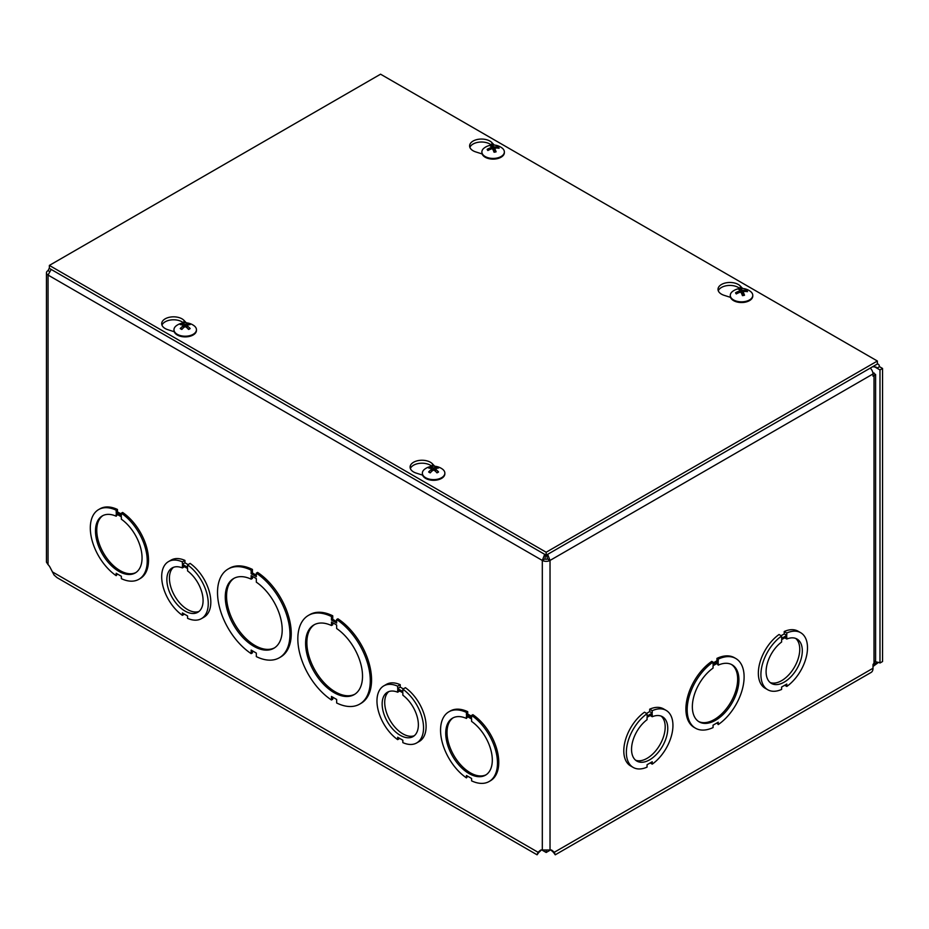 <?xml version="1.0" encoding="UTF-8"?>
<svg xmlns="http://www.w3.org/2000/svg" width="929" height="929" viewBox="0 0 929 929"><rect width="100%" height="100%" fill="white"/><g stroke="black" fill="none" stroke-linecap="round" stroke-linejoin="round"><path stroke-width="1.39" d="M541.746 849.919L546.171 852.474L550.595 849.919M546.171 850.639L546.171 852.474M873.202 664.351L877.127 662.586A4.854 2.799 60 0 1 877.185 662.54A4.854 2.799 60 0 1 879.984 663.016L879.984 369.928L874.375 366.688L874.375 365.724M877.371 363.611L879.02 364.911L879.531 366.7L882.55 368.453L879.984 369.928M879.984 663.016L882.55 661.541L882.55 368.453M544.684 554.358L542.315 560.431L48.053 275.065A5.458 3.147 180 0 1 46.45 272.836L46.45 562.138L48.053 564.623A6.445 3.716 60 0 1 50.154 567.503L54.068 575.028L57.041 577.641L537.09 854.808L538.03 852.265L540.213 850.441A6.445 3.716 60 0 1 540.515 850.221A6.445 3.716 60 0 1 542.315 849.989L550.026 849.989A6.445 3.716 -60 0 1 551.826 850.221A6.445 3.716 -60 0 1 552.128 850.441L554.311 852.265L555.24 854.796L553.103 851.812M541.619 849.93L538.03 852.265L52.326 571.846M168.509 561.592A32.933 19.01 60 0 1 182.374 561.894L182.374 564.275L187.565 567.271L187.565 564.878A32.933 19.01 60 0 1 206.946 593.91A32.933 19.01 60 0 1 201.442 618.633A32.933 19.01 60 0 1 187.565 618.331L187.565 615.939L182.386 612.954L182.386 615.346A32.933 19.01 60 0 1 162.993 586.315A32.933 19.01 60 0 1 168.509 561.592L171.075 560.106A32.933 19.01 60 0 1 184.941 560.408L184.941 562.8L188.064 564.6M187.565 564.878L190.131 563.404A32.933 19.01 60 0 1 209.513 592.423A32.933 19.01 60 0 1 204.008 617.146L201.442 618.633M383.782 685.881A32.933 19.01 60 0 1 397.658 686.183L397.658 688.575L402.849 691.571L402.849 689.179A32.933 19.01 60 0 1 422.231 718.198A32.933 19.01 60 0 1 416.726 742.921A32.933 19.01 60 0 1 402.838 742.619L402.838 740.227L397.67 737.243L397.67 739.635A32.933 19.01 60 0 1 378.277 710.604A32.933 19.01 60 0 1 383.782 685.881L386.359 684.394A32.933 19.01 60 0 1 400.225 684.696L400.225 687.088L403.337 688.888M402.849 689.179L405.416 687.692A32.933 19.01 60 0 1 424.797 716.723A32.933 19.01 60 0 1 419.293 741.447L416.726 742.921M467.717 711.684L466.428 712.427L466.428 714.807L471.607 717.803L471.607 715.411A40.249 23.237 60 0 1 495.784 750.911A40.249 23.237 60 0 1 489.142 781.51A40.249 23.237 60 0 1 471.607 780.871L471.607 778.479L466.439 775.494L466.439 777.887A40.249 23.237 60 0 1 442.25 742.376A40.249 23.237 60 0 1 448.893 711.788L450.182 711.045A40.249 23.237 60 0 1 467.717 711.684L467.717 714.076L471.607 716.317M471.607 715.411L472.884 714.668A40.249 23.237 60 0 1 497.073 750.179A40.249 23.237 60 0 1 490.431 780.766L489.142 781.51M467.717 776.238L466.439 777.887M332.745 615.799L331.467 616.542L331.467 620.084L336.635 623.069L336.635 619.527A51.234 29.577 60 0 1 368 664.746A51.234 29.577 60 0 1 359.674 704.124A51.234 29.577 60 0 1 336.646 702.974L336.646 699.444L331.467 696.46L331.467 699.99A51.234 29.577 60 0 1 300.113 654.782A51.234 29.577 60 0 1 308.44 615.393L309.729 614.65A51.234 29.577 60 0 1 332.745 615.799L332.745 619.341L336.635 621.582M336.635 619.527L337.924 618.795A51.234 29.577 60 0 1 369.277 664.003A51.234 29.577 60 0 1 360.951 703.392L359.674 704.124M332.756 697.191L332.756 699.247L331.467 699.99M228.128 569.024A51.234 29.577 60 0 1 251.144 570.174L251.144 573.716L256.323 576.7L256.323 573.158A51.234 29.577 60 0 1 287.676 618.366A51.234 29.577 60 0 1 279.35 657.755A51.234 29.577 60 0 1 256.323 656.606L256.323 653.075L251.155 650.079L251.155 653.621A51.234 29.577 60 0 1 219.801 608.414A51.234 29.577 60 0 1 228.128 569.024L229.405 568.281A51.234 29.577 60 0 1 252.433 569.431L252.433 572.972L256.323 575.214M256.323 573.158L257.612 572.415A51.234 29.577 60 0 1 288.965 617.634A51.234 29.577 60 0 1 280.639 657.012L279.35 657.755M252.433 650.823L252.433 652.878L251.155 653.621M98.648 509.568A40.249 23.237 60 0 1 116.183 510.207L116.183 512.599L121.362 515.583L121.362 513.191A40.249 23.237 60 0 1 145.539 548.702A40.249 23.237 60 0 1 138.897 579.29A40.249 23.237 60 0 1 121.362 578.662L121.362 576.27L116.183 573.286L116.183 575.666A40.249 23.237 60 0 1 92.006 540.167A40.249 23.237 60 0 1 98.648 509.568L99.926 508.837A40.249 23.237 60 0 1 117.46 509.464L117.46 511.856L121.362 514.109M121.362 513.191L122.64 512.46A40.249 23.237 60 0 1 146.817 547.959A40.249 23.237 60 0 1 140.186 578.546L138.897 579.29M117.472 574.017L116.183 575.666M116.183 512.599L117.46 511.856M117.46 509.464L116.183 510.207M121.362 519.206A32.933 19.01 60 0 1 140.743 548.226A32.933 19.01 60 0 1 135.239 572.949A32.933 19.01 60 0 1 102.306 553.939A32.933 19.01 60 0 1 102.306 515.909A32.933 19.01 60 0 1 116.183 516.21L116.183 513.83L121.362 516.814L121.362 519.206M117.472 514.561L116.183 516.21M102.956 515.56A32.933 19.01 -120 0 0 103.584 553.196A32.933 19.01 -120 0 0 135.866 572.566M251.144 573.716L252.433 572.972M252.433 569.431L251.144 570.174M256.323 582.158A40.249 23.237 60 0 1 280.5 617.657A40.249 23.237 60 0 1 273.869 648.256A40.249 23.237 60 0 1 233.609 625.008A40.249 23.237 60 0 1 233.609 578.535A40.249 23.237 60 0 1 251.144 579.162L251.144 575.632L256.323 578.616L256.323 582.158M252.433 576.375L252.433 578.43L251.144 579.162M234.259 578.175A40.249 23.237 -120 0 0 234.898 624.265A40.249 23.237 -120 0 0 274.496 647.861M539.238 851.812L537.101 854.796M540.597 850.778L538.054 853.136L538.483 851.998M553.858 851.998L554.288 853.136L551.745 850.778L554.311 852.265L873.005 668.265A9.116 5.26 60 0 1 871.112 672.433L555.252 854.808M551.745 850.778L550.723 849.93M875.443 661.611L877.65 662.284M878.544 662.365L873.005 666.453M870.252 368.105A5.458 3.147 60 0 1 873.005 373.957L550.026 560.431A5.458 3.147 180 0 1 542.315 560.431L544.882 558.944A1.835 1.057 -0 0 0 547.46 558.944L546.624 554.95M48.053 564.623L48.053 275.065L51.176 269.422M544.882 558.944L545.718 554.95M878.01 363.982L877.371 363.703M872.703 366.688L876.198 367.129L876.964 368.186L879.531 366.7M49.365 268.005L48.053 270.606L49.411 271.396M547.657 554.358L550.026 560.431L547.46 558.944M46.45 272.836A5.458 3.147 180 0 1 48.053 270.606M872.877 372.784L875.606 374.492L873.005 376.175L873.005 373.957M873.005 668.265L873.005 664.549L875.606 660.624L875.606 374.492M874.015 663.503L874.015 376.059L873.005 375.479M874.015 372.912L872.981 373.504M781.115 635.703L784.227 633.915L784.227 631.523A32.933 19.01 -60 0 1 798.104 631.221L800.67 632.695A32.933 19.01 -60 0 1 806.186 657.418A32.933 19.01 -60 0 1 786.793 686.45L786.793 684.058L781.614 687.042L781.614 689.434A32.933 19.01 -60 0 1 767.737 689.748A32.933 19.01 -60 0 1 762.221 665.025A32.933 19.01 -60 0 1 781.614 635.993L781.614 638.386L786.793 635.39L786.793 632.997A32.933 19.01 -60 0 1 800.67 632.695M767.737 689.748L765.171 688.261A32.933 19.01 -60 0 1 759.655 663.538A32.933 19.01 -60 0 1 779.048 634.507L781.614 635.993M695.519 728.208L694.23 727.465A40.249 23.237 -60 0 1 687.599 696.878A40.249 23.237 -60 0 1 711.777 661.367L713.054 662.11L713.054 664.502L718.233 661.518L718.233 659.125A40.249 23.237 -60 0 1 735.768 658.487A40.249 23.237 -60 0 1 742.41 689.074A40.249 23.237 -60 0 1 718.233 724.585L718.233 722.193L713.054 725.177L713.054 727.57A40.249 23.237 -60 0 1 695.519 728.208A40.249 23.237 -60 0 1 688.877 697.621A40.249 23.237 -60 0 1 713.054 662.11M713.054 663.016L716.944 660.774L716.944 658.382A40.249 23.237 -60 0 1 734.491 657.744L735.768 658.487M718.233 724.585L716.944 722.936M646.561 713.391L649.673 711.591L649.673 709.199A32.933 19.01 -60 0 1 663.55 708.897L666.116 710.383A32.933 19.01 -60 0 1 671.632 735.106A32.933 19.01 -60 0 1 652.239 764.137L652.239 761.745L647.06 764.73L647.06 767.122A32.933 19.01 -60 0 1 633.183 767.424A32.933 19.01 -60 0 1 627.667 742.701A32.933 19.01 -60 0 1 647.06 713.681L647.06 716.062L652.239 713.077L652.239 710.685A32.933 19.01 -60 0 1 666.116 710.383M633.183 767.424L630.617 765.937A32.933 19.01 -60 0 1 625.101 741.226A32.933 19.01 -60 0 1 644.494 712.195L647.06 713.681M718.233 665.129A32.933 19.01 -60 0 1 732.11 664.827A32.933 19.01 -60 0 1 732.11 702.847A32.933 19.01 -60 0 1 699.177 721.868A32.933 19.01 -60 0 1 693.661 697.145A32.933 19.01 -60 0 1 713.054 668.114L713.054 665.721L718.233 662.737L718.233 665.129L716.944 663.48M698.55 721.473A32.933 19.01 120 0 0 730.833 702.115A32.933 19.01 120 0 0 731.46 664.479M718.233 661.518L716.944 660.774M718.233 659.125L716.944 658.382M331.467 620.084L332.745 619.341M336.646 628.527A40.249 23.237 60 0 1 360.824 664.026A40.249 23.237 60 0 1 354.181 694.625A40.249 23.237 60 0 1 313.932 671.377A40.249 23.237 60 0 1 313.932 624.903A40.249 23.237 60 0 1 331.467 625.542L331.467 622L336.646 624.985L336.646 628.527M308.44 615.393A51.234 29.577 60 0 1 331.467 616.542M332.745 622.744L332.745 624.799L331.467 625.542M314.583 624.555A40.249 23.237 -120 0 0 315.21 670.645A40.249 23.237 -120 0 0 354.808 694.23M466.428 714.807L467.717 714.076M471.607 721.415A32.933 19.01 60 0 1 491 750.446A32.933 19.01 60 0 1 485.484 775.169A32.933 19.01 60 0 1 452.551 756.16A32.933 19.01 60 0 1 452.551 718.129A32.933 19.01 60 0 1 466.428 718.431L466.428 716.038L471.607 719.023L471.607 721.415M448.893 711.788A40.249 23.237 60 0 1 466.428 712.427M467.717 716.782L466.428 718.431M453.213 717.78A32.933 19.01 -120 0 0 453.84 755.416A32.933 19.01 -120 0 0 486.111 774.774M173.514 567.294A25.617 14.794 -120 0 0 174.733 596.023A25.617 14.794 -120 0 0 199.003 611.445M187.565 568.513L187.565 570.905A25.617 14.794 60 0 1 202.162 593.434A25.617 14.794 60 0 1 197.784 612.292A25.617 14.794 60 0 1 172.167 597.51A25.617 14.794 60 0 1 172.167 567.933A25.617 14.794 60 0 1 182.374 567.909L182.374 565.529L187.565 568.513M184.453 566.713L182.374 567.909M184.941 562.8L182.374 564.275M184.453 614.15L182.386 615.346M184.941 560.408L182.374 561.894M388.798 691.594A25.617 14.794 -120 0 0 390.017 720.312A25.617 14.794 -120 0 0 414.276 735.733M402.849 692.813L402.849 695.194A25.617 14.794 60 0 1 417.446 717.734A25.617 14.794 60 0 1 413.057 736.592A25.617 14.794 60 0 1 387.451 721.798A25.617 14.794 60 0 1 387.451 692.221A25.617 14.794 60 0 1 397.658 692.21L397.658 689.817L402.849 692.813M399.725 691.013L397.658 692.21M400.225 687.088L397.658 688.575M399.737 738.439L397.67 739.635M400.225 684.696L397.658 686.183M770.176 682.548A25.617 14.794 120 0 0 794.446 667.138A25.617 14.794 120 0 0 795.665 638.409M635.622 760.236A25.617 14.794 120 0 0 659.892 744.814A25.617 14.794 120 0 0 661.111 716.085M786.793 636.632L786.793 639.024A25.617 14.794 -60 0 1 797.012 639.036A25.617 14.794 -60 0 1 797.012 668.613A25.617 14.794 -60 0 1 771.395 683.407A25.617 14.794 -60 0 1 767.017 664.549A25.617 14.794 -60 0 1 781.614 642.02L781.614 639.628L786.793 636.632M784.726 685.254L786.793 686.45M784.227 631.523L786.793 632.997M784.227 633.915L786.793 635.39M784.726 637.828L786.793 639.024M652.239 714.32L652.239 716.712A25.617 14.794 -60 0 1 662.458 716.723A25.617 14.794 -60 0 1 662.458 746.301A25.617 14.794 -60 0 1 636.841 761.083A25.617 14.794 -60 0 1 632.463 742.236A25.617 14.794 -60 0 1 647.06 719.696L647.06 717.316L652.239 714.32M650.172 762.941L652.239 764.137M649.673 709.199L652.239 710.685M649.673 711.591L652.239 713.077M650.172 715.516L652.239 716.712M174.199 331.723L167.835 329.69A11.891 6.863 180 0 1 161.692 323.687A11.891 6.863 180 0 1 170.611 317.044A11.891 6.863 180 0 1 183.977 320.366L186.346 322.839M183.524 322.897A11.891 6.863 -0 0 0 171.435 319.901A11.891 6.863 -0 0 0 161.971 325.162M482.116 153.947L475.753 151.915A11.891 6.863 180 0 1 469.609 145.911A11.891 6.863 180 0 1 478.528 139.269A11.891 6.863 180 0 1 491.894 142.601L494.263 145.063M491.441 145.121A11.891 6.863 -0 0 0 479.352 142.125A11.891 6.863 -0 0 0 469.888 147.397M422.602 475.137L416.238 473.105A11.891 6.863 180 0 1 410.095 467.101A11.891 6.863 180 0 1 419.014 460.459A11.891 6.863 180 0 1 432.391 463.78L434.749 466.253M431.927 466.312A11.891 6.863 -0 0 0 419.838 463.316A11.891 6.863 -0 0 0 410.374 468.576M730.519 297.361L724.155 295.329A11.891 6.863 180 0 1 718.012 289.325A11.891 6.863 180 0 1 726.931 282.683A11.891 6.863 180 0 1 740.297 286.016L742.666 288.478M739.844 288.536A11.891 6.863 -0 0 0 727.755 285.54A11.891 6.863 -0 0 0 718.291 290.812M546.171 552.244L49.365 265.415L380.565 74.192L877.371 361.021L546.171 552.244L546.171 555.205L49.365 268.376L49.365 265.415M546.171 555.205L877.371 363.994L877.371 361.021M492.184 145.354A6.027 3.484 -0 0 0 490.14 145.772A14.864 3.577 73.4 0 1 491.499 147.072L491.023 147.653A14.864 12.274 147.5 0 0 487.179 149.337A6.027 3.484 -0 0 0 487.899 150.521A14.864 10.544 -30.3 0 1 491.72 148.814L492.73 149.093A14.864 2.938 75.5 0 1 494.065 152.228A6.027 3.484 -0 0 0 496.109 151.81L496.109 151.81A14.864 5.075 -98.2 0 0 494.751 148.686L495.238 148.106A14.864 10.776 -26.1 0 1 499.082 148.257A6.027 3.484 -0 0 0 498.362 147.072A14.864 12.042 142.6 0 0 494.53 146.945L493.52 146.666A14.864 4.424 -96.2 0 0 492.184 145.354L492.544 148.895M497.479 148.071L498.362 147.072M487.179 149.337L488.329 150.277M491.499 147.072L491.058 149.046M494.437 151.95L495.238 148.106M494.704 148.477L494.182 151.973M504.354 152.286A11.241 6.491 180 0 1 504.366 152.623A11.241 6.491 180 0 1 496.841 158.754A11.241 6.491 180 0 1 481.884 152.623A11.241 6.491 180 0 1 481.896 152.286M496.841 158.069A11.241 6.491 180 0 1 481.884 151.95A11.241 6.491 180 0 1 484.241 147.966A14.876 14.876 0 0 1 502.008 147.966A11.241 6.491 180 0 1 504.366 151.95A11.241 6.491 180 0 1 496.841 158.069M181.782 323.698A6.027 3.484 -0 0 0 180.249 324.593A14.864 8.036 54.4 0 1 183.141 325.336L183.141 325.974A14.864 9.534 116.9 0 0 180.249 328.541A6.027 3.484 -0 0 0 181.782 329.423A14.864 7.56 -57.2 0 1 184.65 326.845L185.765 326.845A14.864 7.56 57.2 0 1 188.633 329.423A6.027 3.484 -0 0 0 190.166 328.541L190.166 328.541A14.864 9.534 -116.9 0 0 187.275 325.974L187.275 325.336A14.864 8.036 -54.4 0 1 190.166 324.593A6.027 3.484 -0 0 0 188.633 323.698A14.864 9.058 114.1 0 0 185.765 324.453L184.65 324.453A14.864 9.058 -114.1 0 0 181.782 323.698L182.444 325.069M187.983 325.069L188.633 323.698M183.141 325.336L183.28 327.972M187.135 327.972L187.275 325.336M196.437 330.062A11.241 6.491 180 0 1 196.449 330.399A11.241 6.491 180 0 1 193.162 334.986A11.241 6.491 180 0 1 180.911 336.403A11.241 6.491 180 0 1 173.967 330.399A11.241 6.491 180 0 1 173.978 330.062M193.162 334.312A11.241 6.491 180 0 1 180.911 335.717A11.241 6.491 180 0 1 173.967 329.714A11.241 6.491 180 0 1 176.324 325.742A14.876 14.876 0 0 1 194.091 325.742A11.241 6.491 180 0 1 196.449 329.714A11.241 6.491 180 0 1 193.162 334.312M740.599 288.768A6.027 3.484 -0 0 0 738.543 289.186A14.864 3.577 73.4 0 1 739.902 290.487L739.426 291.067A14.864 12.274 147.5 0 0 735.582 292.751A6.027 3.484 -0 0 0 736.302 293.936A14.864 10.544 -30.3 0 1 740.134 292.229L741.133 292.507A14.864 2.938 75.5 0 1 742.468 295.643A6.027 3.484 -0 0 0 744.512 295.225L744.512 295.225A14.864 5.075 -98.2 0 0 743.154 292.101L743.641 291.52A14.864 10.776 -26.1 0 1 747.485 291.671A6.027 3.484 -0 0 0 746.765 290.487A14.864 12.042 142.6 0 0 742.933 290.359L741.923 290.08A14.864 4.424 -96.2 0 0 740.599 288.768L740.947 292.31M745.882 291.485L746.765 290.487M735.582 292.751L736.732 293.692M739.902 290.487L739.461 292.461M742.84 295.364L743.641 291.52M743.107 291.892L742.585 295.387M752.757 295.701A11.241 6.491 180 0 1 752.769 296.037A11.241 6.491 180 0 1 745.244 302.169A11.241 6.491 180 0 1 730.287 296.037A11.241 6.491 180 0 1 730.299 295.701M745.244 301.484A11.241 6.491 180 0 1 730.287 295.364A11.241 6.491 180 0 1 732.644 291.381A14.876 14.876 0 0 1 750.411 291.381A11.241 6.491 180 0 1 752.769 295.364A11.241 6.491 180 0 1 745.244 301.484M430.185 467.113A6.027 3.484 -0 0 0 428.652 468.007A14.864 8.036 54.4 0 1 431.544 468.75L431.544 469.389A14.864 9.534 116.9 0 0 428.652 471.955A6.027 3.484 -0 0 0 430.185 472.838A14.864 7.56 -57.2 0 1 433.053 470.26L434.168 470.26A14.864 7.56 57.2 0 1 437.036 472.838A6.027 3.484 -0 0 0 438.569 471.955L438.569 471.955A14.864 9.534 -116.9 0 0 435.689 469.389L435.689 468.75A14.864 8.036 -54.4 0 1 438.569 468.007A6.027 3.484 -0 0 0 437.036 467.113A14.864 9.058 114.1 0 0 434.168 467.868L433.053 467.868A14.864 9.058 -114.1 0 0 430.185 467.113L430.847 468.483M436.386 468.483L437.036 467.113M431.544 468.75L431.683 471.386M435.538 471.386L435.689 468.75M444.84 473.476A11.241 6.491 180 0 1 444.852 473.813A11.241 6.491 180 0 1 441.565 478.4A11.241 6.491 180 0 1 429.314 479.817A11.241 6.491 180 0 1 422.37 473.813A11.241 6.491 180 0 1 422.381 473.476M441.565 477.727A11.241 6.491 180 0 1 429.314 479.132A11.241 6.491 180 0 1 422.37 473.128A11.241 6.491 180 0 1 424.727 469.157A14.876 14.876 0 0 1 442.494 469.157A11.241 6.491 180 0 1 444.852 473.128A11.241 6.491 180 0 1 441.565 477.727M542.315 849.989L542.315 560.431M540.213 850.441L540.852 850.07M552.128 850.441L551.489 850.07M550.026 560.431L550.026 849.989M183.977 320.366L183.977 322.851M491.894 142.601L491.894 145.075M432.391 463.78L432.391 466.265M740.297 286.016L740.297 288.489M495.865 151.659A5.4 3.112 180 0 1 493.996 152.054M497.781 147.397A5.4 3.112 180 0 1 498.327 148.152M490.698 146.19A5.4 3.112 180 0 1 492.358 145.888M488.248 150.312A5.4 3.112 180 0 1 488.073 150.08A5.4 3.112 180 0 1 487.783 149.418M493.52 146.666L493.183 150.068M491.522 147.305L491.685 148.826M494.53 146.945L494.611 149.325M189.702 328.483A5.4 3.112 180 0 1 188.459 329.238M188.215 324.163A5.4 3.112 180 0 1 189.295 324.709M181.12 324.709A5.4 3.112 180 0 1 182.2 324.163M181.968 329.238A5.4 3.112 180 0 1 180.725 328.483M184.65 324.453L184.465 326.996M185.765 324.453L185.963 326.996M744.268 295.074A5.4 3.112 180 0 1 742.399 295.468M746.184 290.812A5.4 3.112 180 0 1 746.73 291.567M739.101 289.604A5.4 3.112 180 0 1 740.761 289.302M736.651 293.727A5.4 3.112 180 0 1 736.476 293.494A5.4 3.112 180 0 1 736.186 292.832M741.923 290.08L741.586 293.483M739.925 290.719L740.088 292.24M742.933 290.359L743.014 292.74M438.105 471.897A5.4 3.112 180 0 1 436.862 472.652M436.618 467.577A5.4 3.112 180 0 1 437.698 468.123M429.523 468.123A5.4 3.112 180 0 1 430.603 467.577M430.371 472.652A5.4 3.112 180 0 1 429.128 471.897M433.053 467.868L432.868 470.411M434.168 467.868L434.366 470.411M495.912 151.601L493.938 152.008M491.546 147.177L491.72 148.814M481.884 151.95L481.884 152.623M504.366 151.95L504.366 152.623M189.737 328.436L188.297 329.272M182.119 329.272L180.679 328.436M183.373 325.591L183.594 327.693M187.043 325.591L186.822 327.693M173.967 329.714L173.967 330.399M196.449 329.714L196.449 330.399M744.315 295.016L742.341 295.422M739.948 290.591L740.123 292.229M730.287 295.364L730.287 296.037M752.769 295.364L752.769 296.037M438.14 471.851L436.7 472.687M430.522 472.687L429.082 471.851M431.776 469.006L431.997 471.108M435.446 469.006L435.225 471.108M422.37 473.128L422.37 473.813M444.852 473.128L444.852 473.813"/></g></svg>
